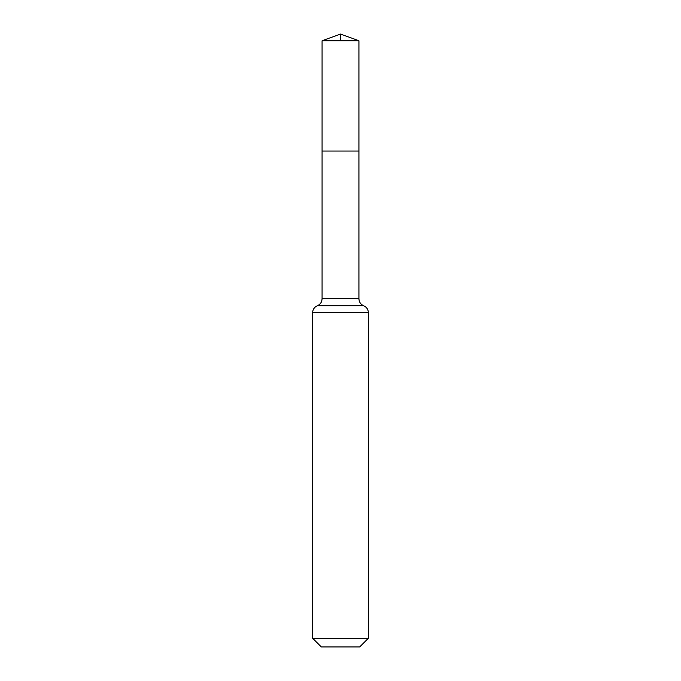 <?xml version="1.0" encoding="UTF-8"?>
<svg xmlns="http://www.w3.org/2000/svg" width="681" height="681" viewBox="0 0 681 681"><rect width="100%" height="100%" fill="white"/><g stroke="black" fill="none" stroke-linecap="round" stroke-linejoin="round"><path stroke-width="1.02" d="M322.07 298.806L322.07 151.054L358.93 151.054L322.07 151.054L322.07 40.758L358.93 40.758L358.93 298.806L322.07 298.806C321.917 302.083 320.342 304.381 317.355 305.726L363.645 305.726C360.658 304.381 359.083 302.083 358.93 298.806M312.639 638.267L368.361 638.267L359.679 646.95L321.321 646.95L312.639 638.267L312.639 312.639C312.8 309.37 314.367 307.063 317.355 305.726M322.07 40.758L340.5 34.05L358.93 40.758M340.5 40.758L340.5 34.05L322.07 40.758L322.07 151.054M312.639 312.639L368.361 312.639C368.2 309.37 366.633 307.063 363.645 305.726M368.361 638.267L368.361 312.639"/></g></svg>
